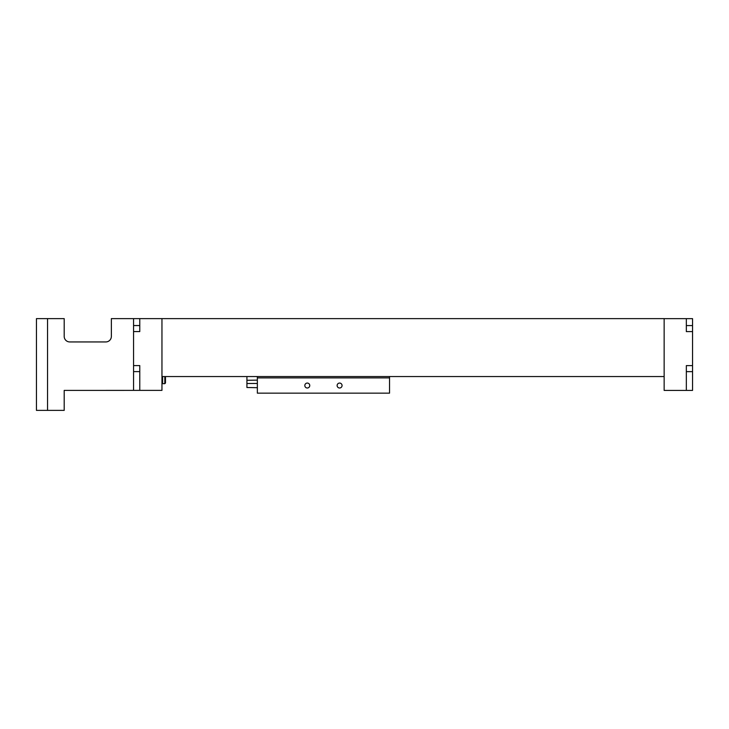 <?xml version="1.0" encoding="UTF-8"?>
<svg xmlns="http://www.w3.org/2000/svg" width="729" height="729" viewBox="0 0 729 729"><rect width="100%" height="100%" fill="white"/><g stroke="black" fill="none" stroke-linecap="round" stroke-linejoin="round"><path stroke-width="1.09" d="M139.777 318.619L161.956 318.619L161.956 376.547L664.146 376.547L664.146 318.619L161.956 318.619L161.956 390.38L139.777 390.38L139.777 365.584L133.562 365.584L133.562 331.577L139.777 331.577L139.777 318.619L133.562 318.619L133.562 331.577M686.335 390.416L664.146 390.416L664.146 318.646L686.335 318.646L686.335 331.613L692.55 331.613L692.55 365.612L686.335 365.612L686.335 390.416L692.55 390.416L692.55 365.648M692.55 331.613L692.55 318.646L686.335 318.646M686.335 368.072L686.335 365.648M686.335 331.613L686.335 329.153M133.562 365.584L133.562 390.38L139.777 390.38M139.777 331.577L139.777 329.116M139.777 368.045L139.777 365.584M164.818 376.547L164.818 383.673L165.474 383.017L165.474 376.547M133.562 318.628L111.364 318.628L111.364 336.388A5.55 5.55 0 0 1 105.814 341.937L69.747 341.937A5.55 5.55 0 0 1 64.198 336.388L64.198 318.628L47.549 318.628L47.549 410.381L64.198 410.381L64.198 390.398L133.562 390.38M111.191 337.773A5.55 5.55 0 0 1 105.814 341.937M69.747 341.937A5.55 5.55 0 0 1 64.198 336.388M47.549 318.628L36.45 318.628L36.45 410.381L47.549 410.381M257.355 387.691L246.921 387.509L246.921 376.547M309.761 385.532A2.469 2.469 0 0 0 307.292 383.062A2.469 2.469 0 0 0 304.822 385.532A2.469 2.469 0 0 0 307.292 388.001A2.469 2.469 0 0 0 309.761 385.532M342.056 385.532A2.469 2.469 0 0 0 339.596 383.062A2.469 2.469 0 0 0 337.126 385.532A2.469 2.469 0 0 0 339.596 388.001A2.469 2.469 0 0 0 342.056 385.532M257.355 376.547L257.355 393.159L389.532 393.159L389.532 376.547M257.355 377.895L389.532 377.895M246.921 383.518L257.355 383.463M692.55 371.644L686.335 371.644M692.55 325.581L686.335 325.581M139.777 325.553L133.562 325.553M133.562 371.608L139.777 371.608M162.613 376.547L162.613 383.673L161.956 383.017M257.355 380.128L246.921 380.283M164.818 383.673L162.613 383.673"/></g></svg>
